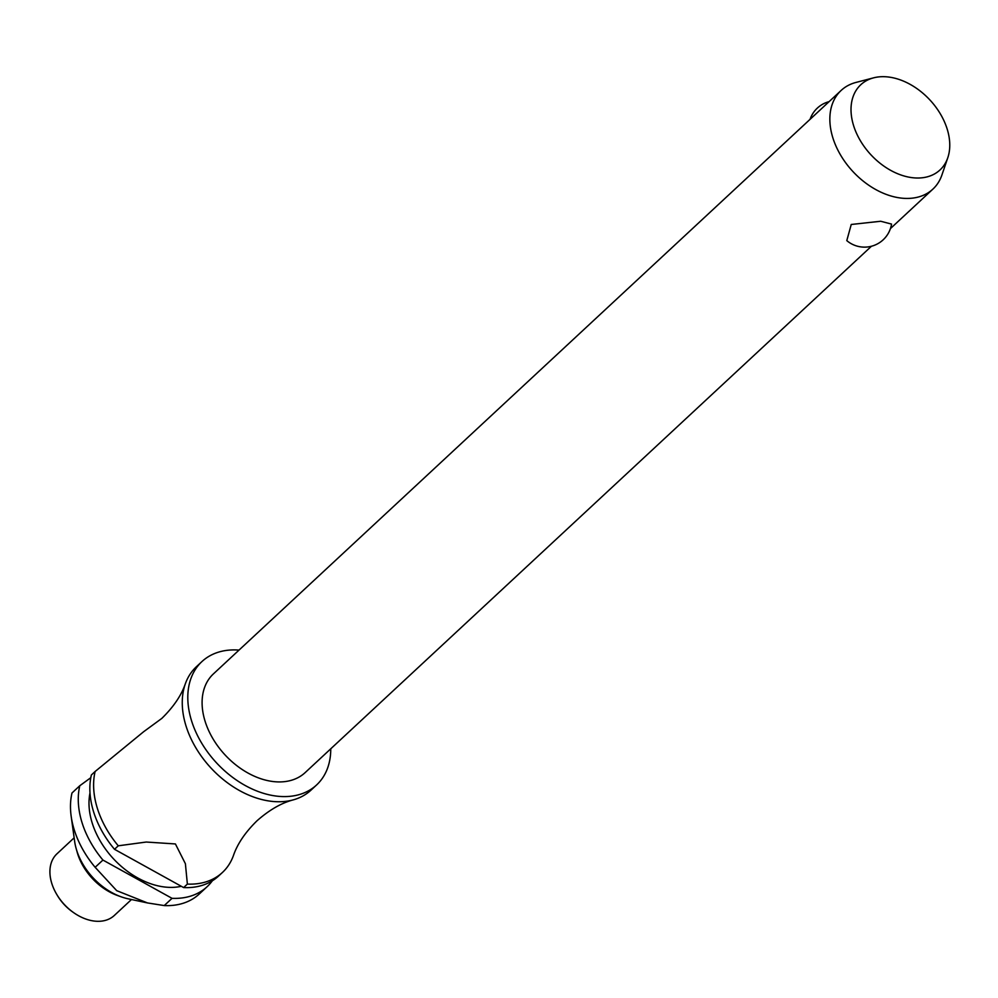 <?xml version="1.0" encoding="UTF-8"?>
<svg xmlns="http://www.w3.org/2000/svg" width="998" height="998" viewBox="0 0 998 998"><rect width="100%" height="100%" fill="white"/><g stroke="black" fill="none" stroke-linecap="round" stroke-linejoin="round"><path stroke-width="1.5" d="M239.033 650.085A84.219 58.296 47.1 0 0 236.451 649.947A84.219 58.296 47.1 0 0 201.945 661.562L196.406 666.714A84.219 58.296 47.1 0 0 185.366 683.717A84.219 58.296 47.1 0 0 203.929 759.703A84.219 58.296 47.1 0 0 276.571 801.706A84.219 58.296 47.1 0 0 293.312 799.86A84.219 58.296 47.1 0 0 311.077 790.079L316.616 784.939A84.219 58.296 47.1 0 0 330.762 748.787M947.801 157.709A58.183 40.269 47.1 0 0 934.577 105.439A58.183 40.269 47.1 0 0 884.627 76.709A58.183 40.269 47.1 0 0 873.574 77.844A58.183 40.269 47.1 0 0 855.922 131.936A58.183 40.269 47.1 0 0 916.164 177.993A58.183 40.269 47.1 0 0 947.801 157.709L941.937 174.924A67.377 46.632 -132.9 0 1 932.905 189.109A67.377 46.632 -132.9 0 1 905.298 198.402A67.377 46.632 -132.9 0 1 840.753 155.351A67.377 46.632 -132.9 0 1 841.164 90.419L213.41 673.9A67.377 46.632 47.1 0 0 212.998 738.832A67.377 46.632 47.1 0 0 277.544 781.896A67.377 46.632 47.1 0 0 305.151 772.602L871.429 246.257M880.71 221.257L891.551 224.088A27.37 27.37 0 0 1 846.791 240.618L851.244 224.475L880.71 221.257M201.945 661.562A84.219 58.296 47.1 0 0 201.434 742.737A84.219 58.296 47.1 0 0 282.11 796.554A84.219 58.296 47.1 0 0 316.616 784.939M89.995 792.961A71.582 49.551 47.1 0 0 169.161 887.359A71.582 49.551 47.1 0 0 181.324 886.299M90.793 777.704L79.79 785.738A84.219 58.296 47.1 0 0 102.931 860.064L172.043 898.337L164.246 905.573A84.219 58.296 47.1 0 0 164.795 905.598A84.219 58.296 47.1 0 0 199.301 893.971L207.085 886.735A84.219 58.296 47.1 0 0 212.349 880.785M74.139 837.833L56.973 853.801A42.103 29.142 47.1 0 0 57.048 894.919A42.103 29.142 47.1 0 0 73.303 912.409A42.103 29.142 47.1 0 0 97.055 921.291A42.103 29.142 47.1 0 0 114.308 915.478L131.474 899.522M183.62 887.571A84.219 58.296 47.1 0 0 184.156 887.596A84.219 58.296 47.1 0 0 218.662 875.97L222.429 872.477A84.219 58.296 -132.9 0 1 187.923 884.103A84.219 58.296 -132.9 0 1 187.374 884.078L183.62 887.571L114.508 849.298L118.275 845.805L146.244 842.038L175.411 843.946L185.391 863.707L187.374 884.078M293.312 799.86C281.424 802.953 269.323 809.927 256.997 820.793C245.271 832.295 237.424 843.859 233.47 855.473A84.219 58.296 -132.9 0 1 222.429 872.477M841.164 90.419A67.377 46.632 -132.9 0 1 855.972 82.435L873.574 77.844M172.043 898.337A84.219 58.296 47.1 0 0 172.592 898.35A84.219 58.296 47.1 0 0 207.085 886.735M118.275 845.805A84.219 58.296 -132.9 0 1 95.122 771.491L91.367 774.984A84.219 58.296 47.1 0 0 114.508 849.298M185.366 683.717C181.399 695.344 173.565 706.896 161.826 718.398L143.625 731.734L95.122 771.491M79.79 785.738L71.993 792.986A84.219 58.296 47.1 0 0 71.17 816.264A84.219 58.296 47.1 0 0 95.147 867.299L102.931 860.064M164.246 905.573L147.504 902.94L116.704 890.665L95.147 867.299M57.048 894.919L57.672 895.967A37.899 26.235 47.1 0 0 72.305 911.698L73.303 912.409M71.17 816.264L74.625 841.277A55.164 38.174 47.1 0 0 76.147 848.537A55.164 38.174 47.1 0 0 120.945 896.74A55.164 38.174 47.1 0 0 128.081 898.799L147.504 902.94M77.619 853.689L77.183 852.242A49.438 34.219 47.1 0 0 77.607 853.677A49.438 34.219 47.1 0 0 117.34 895.443C97.979 887.484 84.743 873.562 77.619 853.689L76.147 848.537M890.441 228.579L932.905 189.109M829.089 101.646A27.37 27.37 0 0 0 810.077 119.311M117.34 895.443L120.945 896.74"/></g></svg>
